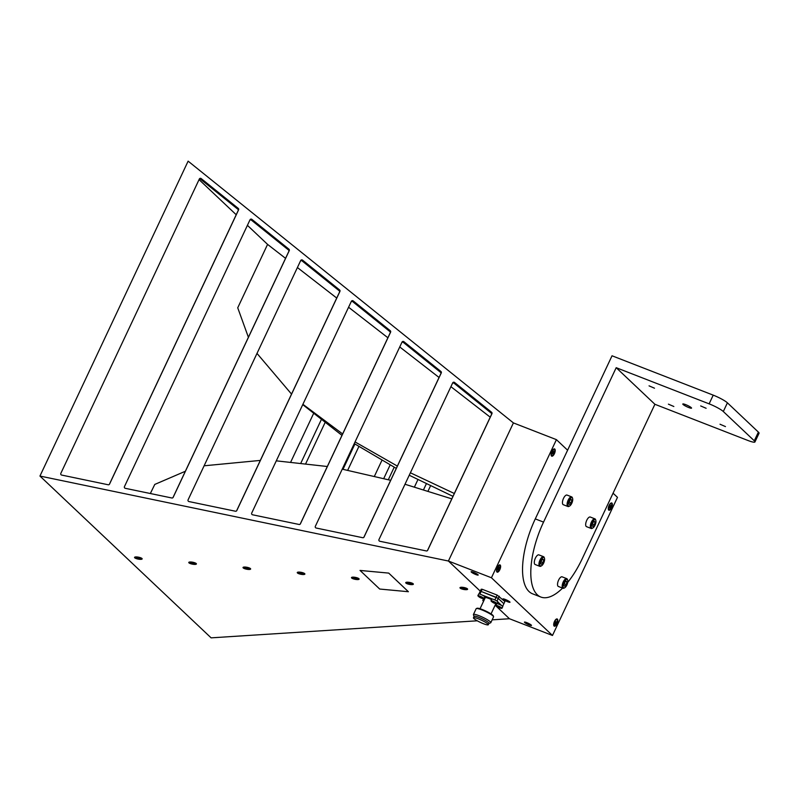 <?xml version="1.0" encoding="UTF-8"?>
<svg xmlns="http://www.w3.org/2000/svg" width="799" height="799" viewBox="0 0 799 799"><rect width="100%" height="100%" fill="white"/><g stroke="black" fill="none" stroke-linecap="round" stroke-linejoin="round"><path stroke-width="1.2" d="M192.269 563.275L190.671 562.726L192.09 562.556L194.537 563.565L192.349 563.595L192.399 562.606M192.479 562.616L192.349 563.595M189.503 562.626A3.156 0.799 11.1 0 1 189.503 562.536A3.156 0.799 11.1 0 1 192.569 562.326A3.156 0.799 11.1 0 1 195.695 563.655A3.156 0.799 11.1 0 1 195.705 563.744A3.156 0.799 11.1 0 1 192.629 563.954A3.156 0.799 11.1 0 1 189.503 562.626M479.989 597.482A8.499 1.129 -63.6 0 0 480.049 597.542A8.499 1.129 -63.6 0 0 480.119 597.562L479.869 597.372A8.499 8.33 -112.8 0 1 478.891 596.673L479.05 596.603A8.499 8.33 67.2 0 0 480.029 597.312L480.419 597.442A8.499 1.129 -63.6 0 0 480.718 597.173A8.16 6.312 35.8 0 0 481.477 597.542A8.499 1.129 116.4 0 1 481.168 597.812L481.427 598.002A8.499 8.33 67.2 0 0 482.576 598.351A8.16 1.548 86.1 0 1 482.496 598.401A8.16 1.548 86.1 0 1 482.416 598.421A8.499 8.33 -112.8 0 1 481.268 598.071L480.878 597.942A8.499 1.129 116.4 0 1 480.818 597.922A8.499 1.129 116.4 0 1 480.738 597.852A8.16 7.541 7.5 0 1 480.129 597.562L480.129 597.562M481.038 597.332L480.738 597.852M480.049 597.542A8.509 8.509 0 0 1 478.012 595.954A3.346 0.499 25.2 0 1 477.892 595.694A3.346 0.499 25.2 0 1 477.952 595.645A3.346 0.499 25.2 0 1 481.537 596.863A3.346 0.499 25.2 0 1 483.944 598.541A3.346 0.499 25.2 0 1 483.884 598.591A3.346 0.499 25.2 0 1 483.665 598.611A3.346 0.499 25.2 0 0 483.615 598.621L482.806 600.349A3.346 0.499 25.2 0 1 483.415 600.329A3.346 0.499 25.2 0 1 483.934 600.468M477.892 595.694L478.701 593.977A3.346 0.499 25.2 0 1 482.346 595.135A3.346 0.499 25.2 0 1 484.753 596.823L483.944 598.541A3.346 0.499 25.2 0 1 484.224 598.601A3.346 0.499 25.2 0 1 484.743 598.741M138.027 558.221L136.479 557.872L137.847 557.502L140.294 558.501L138.107 558.541L138.157 557.552M138.237 557.562L138.107 558.541M135.261 557.572A3.156 0.799 11.1 0 1 135.261 557.482A3.156 0.799 11.1 0 1 138.337 557.273A3.156 0.799 11.1 0 1 141.463 558.601A3.156 0.799 11.1 0 1 141.463 558.691A3.156 0.799 11.1 0 1 138.387 558.901A3.156 0.799 11.1 0 1 135.261 557.572M134.731 557.802A3.885 0.979 -168.9 0 0 139.376 559.29A3.885 0.979 -168.9 0 0 142.082 558.611A3.885 0.979 -168.9 0 0 141.962 558.481A3.885 0.979 -168.9 0 0 138.317 557.143A3.885 0.979 -168.9 0 0 134.711 557.173A3.885 0.979 -168.9 0 0 134.731 557.802M188.973 562.866A3.885 0.979 -168.9 0 0 193.618 564.344A3.885 0.979 -168.9 0 0 196.324 563.665A3.885 0.979 -168.9 0 0 196.204 563.535A3.885 0.979 -168.9 0 0 192.559 562.196A3.885 0.979 -168.9 0 0 188.954 562.226A3.885 0.979 -168.9 0 0 188.973 562.866M243.216 567.919A3.885 0.979 -168.9 0 0 247.86 569.407A3.885 0.979 -168.9 0 0 250.566 568.728A3.885 0.979 -168.9 0 0 250.447 568.588A3.885 0.979 -168.9 0 0 246.801 567.25A3.885 0.979 -168.9 0 0 243.196 567.28A3.885 0.979 -168.9 0 0 243.216 567.919M297.458 572.973A3.885 0.979 -168.9 0 0 302.102 574.461A3.885 0.979 -168.9 0 0 304.809 573.782A3.885 0.979 -168.9 0 0 304.689 573.642A3.885 0.979 -168.9 0 0 301.033 572.304A3.885 0.979 -168.9 0 0 297.438 572.334A3.885 0.979 -168.9 0 0 297.458 572.973M351.69 578.027A3.885 0.979 -168.9 0 0 356.334 579.515A3.885 0.979 -168.9 0 0 359.041 578.836A3.885 0.979 -168.9 0 0 358.921 578.706A3.885 0.979 -168.9 0 0 355.275 577.357A3.885 0.979 -168.9 0 0 351.67 577.387A3.885 0.979 -168.9 0 0 351.69 578.027M405.932 583.08A3.885 0.979 -168.9 0 0 410.576 584.568A3.885 0.979 -168.9 0 0 413.283 583.889A3.885 0.979 -168.9 0 0 413.163 583.759A3.885 0.979 -168.9 0 0 409.517 582.411A3.885 0.979 -168.9 0 0 405.912 582.451A3.885 0.979 -168.9 0 0 405.932 583.08M460.174 588.134A3.885 0.979 -168.9 0 0 464.818 589.622A3.885 0.979 -168.9 0 0 467.525 588.943A3.885 0.979 -168.9 0 0 467.405 588.813A3.885 0.979 -168.9 0 0 463.76 587.475A3.885 0.979 -168.9 0 0 460.154 587.505A3.885 0.979 -168.9 0 0 460.174 588.134M567.6 450.207L556.424 439.65L491.435 577.767L448.409 561.028L39.95 476.054L188.125 161.148L513.407 422.911L448.409 561.028L480.289 591.16M495.14 605.203L509.452 618.736L492.144 619.844M39.95 476.054L211.106 637.852L477.273 620.803M388.733 573.103L360.039 570.426L379.695 589.043L408.389 591.719L388.733 573.103L360.029 570.456M557.382 619.105A3.885 1.598 111.3 0 0 556.334 619.085A3.885 1.598 111.3 0 0 554.256 622.002A3.885 1.598 111.3 0 0 553.817 625.557A3.885 1.598 111.3 0 0 554.116 626.056A3.885 1.598 111.3 0 0 556.993 623.749A3.885 1.598 111.3 0 0 557.382 619.105M500.214 565.053A3.885 1.598 111.3 0 0 499.155 565.033A3.885 1.598 111.3 0 0 497.088 567.949A3.885 1.598 111.3 0 0 496.638 571.505A3.885 1.598 111.3 0 0 496.938 572.014A3.885 1.598 111.3 0 0 499.814 569.707A3.885 1.598 111.3 0 0 500.214 565.053M554.796 449.068A3.885 1.598 111.3 0 0 553.737 449.048A3.885 1.598 111.3 0 0 551.66 451.964A3.885 1.598 111.3 0 0 551.22 455.52A3.885 1.598 111.3 0 0 551.52 456.029A3.885 1.598 111.3 0 0 554.396 453.712A3.885 1.598 111.3 0 0 554.796 449.068M611.964 503.11A3.885 1.598 111.3 0 0 610.915 503.1A3.885 1.598 111.3 0 0 608.838 506.017A3.885 1.598 111.3 0 0 608.399 509.562A3.885 1.598 111.3 0 0 608.688 510.072A3.885 1.598 111.3 0 0 611.565 507.764A3.885 1.598 111.3 0 0 611.964 503.11M509.772 601.887A3.885 0.589 -154.8 0 0 506.226 599.849A3.885 0.589 -154.8 0 0 503.03 598.88A3.885 0.589 -154.8 0 0 503.16 599.31A3.885 0.589 -154.8 0 0 507.235 601.577A3.885 0.589 -154.8 0 0 509.982 602.156A3.885 0.589 -154.8 0 0 509.772 601.887M531.265 625.068A3.885 0.589 -154.8 0 0 527.72 623.03A3.885 0.589 -154.8 0 0 524.514 622.071A3.885 0.589 -154.8 0 0 524.653 622.501A3.885 0.589 -154.8 0 0 528.728 624.768A3.885 0.589 -154.8 0 0 531.475 625.337A3.885 0.589 -154.8 0 0 531.265 625.068M477.952 574.681A3.885 0.589 -154.8 0 0 474.416 572.643A3.885 0.589 -154.8 0 0 471.21 571.675A3.885 0.589 -154.8 0 0 471.35 572.114A3.885 0.589 -154.8 0 0 475.425 574.381A3.885 0.589 -154.8 0 0 478.172 574.95A3.885 0.589 -154.8 0 0 477.952 574.681M285.553 258.347L267.575 244.384L247.41 225.328M236.214 214.741L199.061 179.625M297.398 267.535L336.729 298.057M348.574 307.245L387.895 337.767M399.74 346.956L439.06 377.478M450.906 386.666L490.236 417.188M427.445 550.611L491.485 414.511A1.218 1.198 29.3 0 0 491.145 413.063L454.102 383.25A1.218 1.198 29.3 0 0 452.474 383.34M363.825 537.367L440.818 373.742A1.218 1.198 29.3 0 0 440.479 372.284L403.435 342.481A1.218 1.198 29.3 0 0 401.807 342.571M300.194 524.134L390.152 332.963A1.218 1.198 29.3 0 0 389.812 331.515L352.768 301.702A1.218 1.198 29.3 0 0 351.141 301.792M236.564 510.891L339.485 292.194A1.218 1.198 29.3 0 0 339.146 290.736L302.102 260.933A1.218 1.198 29.3 0 0 300.464 261.023M172.944 497.657L288.809 251.415A1.218 1.198 29.3 0 0 288.469 249.967L251.425 220.154A1.218 1.198 29.3 0 0 249.797 220.244M109.313 484.434L238.142 210.646A1.218 1.198 29.3 0 0 237.802 209.188L200.759 179.385A1.218 1.198 29.3 0 0 199.131 179.465M491.145 413.063L491.595 412.264L454.551 382.451L454.102 383.25M491.595 412.264A1.218 1.198 -150.7 0 1 491.934 413.712L427.675 550.281A1.218 1.198 -150.7 0 1 426.336 550.94L379.825 541.263A1.218 1.198 -150.7 0 1 378.966 539.565L452.703 382.871A1.218 1.198 -150.7 0 1 454.551 382.451M440.479 372.284L440.928 371.485L403.885 341.682L403.435 342.481M440.928 371.485A1.218 1.198 -150.7 0 1 441.268 372.943L364.044 537.048A1.218 1.198 -150.7 0 1 362.716 537.707L316.194 528.029A1.218 1.198 -150.7 0 1 315.335 526.331L402.027 342.092A1.218 1.198 -150.7 0 1 403.885 341.682M389.812 331.515L390.262 330.716L353.218 300.903L352.768 301.702M390.262 330.716A1.218 1.198 -150.7 0 1 390.601 332.164L300.424 523.804A1.218 1.198 -150.7 0 1 299.086 524.464L252.574 514.786A1.218 1.198 -150.7 0 1 251.705 513.088L351.36 301.323A1.218 1.198 -150.7 0 1 353.218 300.903M339.146 290.736L339.585 289.937L302.551 260.134L302.102 260.933M339.585 289.937A1.218 1.198 -150.7 0 1 339.935 291.395L236.794 510.571A1.218 1.198 -150.7 0 1 235.455 511.23L188.944 501.552A1.218 1.198 -150.7 0 1 188.085 499.854L300.694 260.544A1.218 1.198 -150.7 0 1 302.551 260.134M288.469 249.967L288.918 249.168L251.875 219.355L251.425 220.154M288.918 249.168A1.218 1.198 -150.7 0 1 289.258 250.616L173.163 497.328A1.218 1.198 -150.7 0 1 171.835 497.987L125.313 488.319A1.218 1.198 -150.7 0 1 124.454 486.611L250.027 219.775A1.218 1.198 -150.7 0 1 251.875 219.355M237.802 209.188L238.252 208.389L201.208 178.586L200.759 179.385M238.252 208.389A1.218 1.198 -150.7 0 1 238.591 209.847L109.533 484.104A1.218 1.198 -150.7 0 1 108.195 484.763L61.693 475.075A1.218 1.198 -150.7 0 1 60.824 473.378L199.351 178.996A1.218 1.198 -150.7 0 1 201.208 178.586M428.034 491.125L430.511 485.862M388.334 479.7L394.197 467.235M347.715 470.241L358.861 446.531M305.837 463.44L324.883 422.971M300.973 462.871L321.118 420.054M313.418 413.862L290.826 461.862M417.907 479.65L414.451 487M423.55 489.737L426.326 483.834M381.902 460.374L374.461 476.194M383.76 478.521L390.122 464.998M343.011 469.313L354.916 444.014M267.575 244.384L237.732 307.795L248.399 337.298M185.368 471.26L154.776 484.424L150.342 493.522M491.435 577.767L552.479 635.475L617.477 497.358L613.063 493.193M513.407 422.911L556.424 439.65M509.452 618.736L552.479 635.475M502.651 606.301L504.888 601.547L497.148 595.085L482.177 589.263L481.208 589.213L480.179 591.38L481.148 591.44L480.179 591.38L478.991 593.907M494.851 599.949L496.119 597.262L498.246 598.411L503.859 603.714L498.246 598.411L481.148 591.44L482.177 589.263M496.988 601.088L499.275 596.234M479.889 594.116L481.148 591.44L496.119 597.262L497.148 595.085M452.973 496.359L409.238 475.225M396.284 468.374L354.267 443.595M341.962 435.365L302.741 404.634M256.998 353.408L291.535 394.097M302.901 404.304L342.631 433.947M355.056 441.927L397.363 466.087M410.386 472.788L454.321 493.492M451.805 498.856L404.993 484.254M390.671 480.319L342.232 469.163M327.31 466.506L276.294 460.843M260.324 460.414L204.105 465.797M408.389 591.719L388.733 573.133M473.897 618.546A8.21 1.238 -154.8 0 0 481.937 623.09A8.21 1.238 -154.8 0 0 488.289 624.748A8.21 1.238 -154.8 0 0 487.839 623.969A8.21 1.238 -154.8 0 0 479.799 619.425A8.21 1.238 -154.8 0 0 473.437 617.767A8.21 1.238 -154.8 0 0 473.897 618.546M488.289 624.748L488.958 623.34A8.21 1.238 -154.8 0 0 488.499 622.551A8.21 1.238 -154.8 0 0 480.469 618.007A8.21 1.238 -154.8 0 0 474.107 616.349L473.437 617.767M474.067 616.438L473.437 614.751A9.608 1.448 25.2 0 1 473.427 614.501A9.608 1.448 25.2 0 1 480.868 616.448A9.608 1.448 25.2 0 1 490.276 621.762A9.608 1.448 25.2 0 1 490.806 622.681A9.608 1.448 25.2 0 1 490.616 622.83L488.918 623.42M476.364 608.538L477.153 608.259A8.999 1.348 25.2 0 1 484.564 610.486A8.999 1.348 25.2 0 1 492.753 615.2A8.999 1.348 25.2 0 1 493.243 615.829L493.542 616.618A9.608 1.448 -154.8 0 0 493.013 615.949A9.608 1.448 -154.8 0 0 484.274 610.915A9.608 1.448 -154.8 0 0 476.364 608.538A9.608 1.448 -154.8 0 0 476.164 608.688L473.427 614.501M490.806 622.681L493.542 616.868A9.608 1.448 -154.8 0 0 493.542 616.618M491.545 599.64A6.082 0.919 -154.8 0 0 485.243 597.682L480.039 608.738M496.429 604.364L495.67 604.074M497.847 601.957L501.712 605.612M482.187 595.055L492.524 599.08M300.754 573.392L299.196 573.043L300.574 572.663L303.011 573.672L300.824 573.712L300.883 572.713M300.963 572.733L300.824 573.712M297.987 572.743A3.156 0.799 11.1 0 1 297.977 572.643A3.156 0.799 11.1 0 1 301.053 572.434A3.156 0.799 11.1 0 1 304.179 573.762A3.156 0.799 11.1 0 1 304.179 573.862A3.156 0.799 11.1 0 1 301.113 574.072A3.156 0.799 11.1 0 1 297.987 572.743M495.05 603.375L495.05 603.425A8.499 7.041 -77.8 0 1 494.791 603.345A8.499 7.041 -77.8 0 1 494.102 603.085L493.632 602.885A8.499 4.584 120.8 0 1 493.412 602.776A8.499 4.584 120.8 0 1 493.063 602.566A8.16 6.472 -25.6 0 1 492.773 602.396M492.753 602.386A8.16 6.472 -25.6 0 1 492.454 602.196A8.499 4.584 -59.2 0 0 492.544 602.256A8.499 4.584 -59.2 0 0 493.023 602.516L492.953 602.406A8.499 7.041 -77.8 0 1 492.174 601.707A8.16 3.196 -26.9 0 0 492.643 601.807A8.499 7.041 102.2 0 0 493.422 602.506L493.882 602.706A8.499 4.584 -59.2 0 0 494.621 602.666A8.16 5.243 63.3 0 0 494.931 602.855A8.16 5.243 63.3 0 0 495.24 603.035A8.499 4.584 120.8 0 1 494.501 603.065L494.561 603.185A8.499 7.041 102.2 0 0 495.51 603.525A8.16 4.424 84.9 0 1 495.17 603.455A8.16 4.424 84.9 0 1 495.05 603.425M492.544 602.256A8.509 8.509 0 0 1 491.125 601.058A3.346 0.499 25.2 0 1 491.005 600.798A3.346 0.499 25.2 0 1 491.615 600.778A3.346 0.499 25.2 0 1 495.859 602.616A3.346 0.499 25.2 0 1 497.058 603.644A3.346 0.499 25.2 0 1 496.778 603.714A8.509 8.509 0 0 1 495.17 603.455M491.005 600.798L491.814 599.07A3.346 0.499 25.2 0 1 492.424 599.06A3.346 0.499 25.2 0 1 495.909 600.468A3.346 0.499 25.2 0 1 497.867 601.917L497.058 603.644M556.014 621.772L556.743 621.682L556.613 622.391L555.185 624.428L555.335 623.11L554.656 623.44L555.685 621.642M554.556 625.507A3.156 1.298 -68.7 0 1 554.266 622.751A3.156 1.298 -68.7 0 1 556.204 619.704A3.156 1.298 -68.7 0 1 556.843 619.615A3.156 1.298 -68.7 0 1 557.133 622.371A3.156 1.298 -68.7 0 1 555.185 625.417A3.156 1.298 -68.7 0 1 554.556 625.507L553.987 625.287A3.156 1.298 -68.7 0 1 553.717 625.078M555.944 619.375A3.156 1.298 -68.7 0 1 556.274 619.395L556.843 619.615M555.545 622.221L556.613 622.391M555.774 623.14L554.896 622.94M354.986 578.446L353.388 577.887L354.816 577.717L357.253 578.726L355.066 578.766L355.126 577.777M355.195 577.787L355.066 578.766M352.219 577.797A3.156 0.799 11.1 0 1 352.219 577.697A3.156 0.799 11.1 0 1 355.295 577.487A3.156 0.799 11.1 0 1 358.421 578.816A3.156 0.799 11.1 0 1 358.421 578.915A3.156 0.799 11.1 0 1 355.345 579.125A3.156 0.799 11.1 0 1 352.219 577.797M527.889 623.829L529.757 624.488L528.009 623.57M525.303 622.681L530.846 625.078L525.303 622.681M498.017 607.23A8.499 1.129 -63.6 0 0 498.077 607.29A8.499 1.129 -63.6 0 0 498.157 607.31L497.897 607.12A8.499 8.33 -112.8 0 1 496.918 606.421L497.078 606.351A8.499 8.33 67.2 0 0 498.057 607.06L498.446 607.19A8.499 1.129 -63.6 0 0 498.746 606.92A8.16 6.312 35.8 0 0 499.505 607.29A8.499 1.129 116.4 0 1 499.195 607.57L499.455 607.749A8.499 8.33 67.2 0 0 500.603 608.099A8.16 1.548 86.1 0 1 500.524 608.149A8.16 1.548 86.1 0 1 500.444 608.169A8.499 8.33 -112.8 0 1 499.295 607.819L498.906 607.689A8.499 1.129 116.4 0 1 498.846 607.679A8.499 1.129 116.4 0 1 498.766 607.6A8.16 7.541 7.5 0 1 498.157 607.31L497.957 607M499.065 607.08L498.766 607.6M498.077 607.29A8.509 8.509 0 0 1 496.039 605.702A3.346 0.499 25.2 0 1 495.919 605.442A3.346 0.499 25.2 0 1 495.979 605.402A3.346 0.499 25.2 0 1 499.565 606.611A3.346 0.499 25.2 0 1 501.972 608.289A3.346 0.499 25.2 0 1 501.912 608.339A3.346 0.499 25.2 0 1 501.692 608.359A8.509 8.509 0 0 1 498.846 607.679M497.048 603.654A3.346 0.499 25.2 0 1 500.374 604.883A3.346 0.499 25.2 0 1 502.781 606.571L501.972 608.289M495.919 605.442L496.728 603.724A3.346 0.499 25.2 0 1 496.738 603.714M506.406 600.638L508.264 601.307L506.526 600.389M503.809 599.5L509.353 601.887L503.809 599.5M498.336 569.307L497.507 569.897L497.487 569.307L498.696 566.821L498.776 567.859L499.545 567.13L499.555 567.719L498.766 569.777L498.356 570.206L498.336 569.307M498.985 567.719L499.555 567.719M498.766 565.322A3.156 1.298 -68.7 0 1 499.105 565.342L499.675 565.572A3.156 1.298 -68.7 0 1 500.194 566.751A3.156 1.298 -68.7 0 1 499.205 570.067A3.156 1.298 -68.7 0 1 497.377 571.455A3.156 1.298 -68.7 0 1 496.858 570.276A3.156 1.298 -68.7 0 1 497.837 566.96A3.156 1.298 -68.7 0 1 499.675 565.572M497.377 571.455L496.808 571.235A3.156 1.298 -68.7 0 1 496.549 571.025M610.466 505.787L611.295 505.188L611.315 505.787L610.516 507.834L610.106 508.274L610.027 507.225L609.257 507.954L610.046 505.617M610.746 505.777L611.315 505.787M609.128 509.522A3.156 1.298 -68.7 0 1 608.608 508.334A3.156 1.298 -68.7 0 1 609.587 505.018A3.156 1.298 -68.7 0 1 611.425 503.63A3.156 1.298 -68.7 0 1 611.944 504.808A3.156 1.298 -68.7 0 1 610.965 508.124A3.156 1.298 -68.7 0 1 609.128 509.522L608.568 509.293A3.156 1.298 -68.7 0 1 608.299 509.093M610.516 503.38A3.156 1.298 -68.7 0 1 610.855 503.41L611.425 503.63M483.575 601.218A8.509 8.509 0 0 1 482.926 600.598A3.346 0.499 25.2 0 1 482.806 600.349M552.948 452.194L554.017 452.354L553.178 453.103L552.379 452.594M552.688 453.852L552.738 453.073L552.059 453.403L553.218 450.866L554.017 452.354M553.178 453.103L552.988 454.182M551.959 455.47A3.156 1.298 -68.7 0 1 551.67 452.723A3.156 1.298 -68.7 0 1 553.617 449.667A3.156 1.298 -68.7 0 1 554.246 449.577A3.156 1.298 -68.7 0 1 554.536 452.334A3.156 1.298 -68.7 0 1 552.598 455.38A3.156 1.298 -68.7 0 1 551.959 455.47L551.39 455.25A3.156 1.298 -68.7 0 1 551.12 455.04M553.347 449.338A3.156 1.298 -68.7 0 1 553.677 449.358L554.246 449.577M409.228 583.5L407.68 583.15L409.048 582.781L411.495 583.779L409.308 583.819L409.358 582.831M409.438 582.841L409.308 583.819M406.461 582.851A3.156 0.799 11.1 0 1 406.461 582.751A3.156 0.799 11.1 0 1 409.537 582.541A3.156 0.799 11.1 0 1 412.664 583.869A3.156 0.799 11.1 0 1 412.664 583.969A3.156 0.799 11.1 0 1 409.587 584.179A3.156 0.799 11.1 0 1 406.461 582.851M246.511 568.339L244.903 567.779L246.332 567.61L248.769 568.618L246.591 568.658L246.641 567.66M246.721 567.68L246.591 568.658M243.745 567.68A3.156 0.799 11.1 0 1 243.735 567.59A3.156 0.799 11.1 0 1 246.811 567.38A3.156 0.799 11.1 0 1 249.937 568.708A3.156 0.799 11.1 0 1 249.947 568.798A3.156 0.799 11.1 0 1 246.871 569.008A3.156 0.799 11.1 0 1 243.745 567.68M474.586 573.442L476.454 574.101L474.706 573.183M471.989 572.294L477.542 574.691L471.989 572.294M463.47 588.553L461.922 588.204L463.29 587.834L465.737 588.833L463.55 588.873L463.6 587.884M463.68 587.894L463.55 588.873M460.703 587.904A3.156 0.799 11.1 0 1 460.703 587.814A3.156 0.799 11.1 0 1 463.77 587.605A3.156 0.799 11.1 0 1 466.896 588.933A3.156 0.799 11.1 0 1 466.906 589.023A3.156 0.799 11.1 0 1 463.829 589.233A3.156 0.799 11.1 0 1 460.703 587.904M683.075 404.484A4.824 0.729 -154.8 0 0 687.799 407.15A4.824 0.729 -154.8 0 0 691.544 408.129A4.824 0.729 -154.8 0 0 691.275 407.67A4.824 0.729 -154.8 0 0 686.551 404.993A4.824 0.729 -154.8 0 0 682.805 404.014A4.824 0.729 -154.8 0 0 683.075 404.484M668.403 404.154L673.847 406.501L668.403 404.154M649.058 385.857L654.491 388.204L649.058 385.857M700.683 405.942L706.116 408.289L700.683 405.942M720.029 424.239L725.472 426.586L720.029 424.239M727.41 402.826L723.315 411.525A12.155 1.828 -154.8 0 0 709.122 403.845L713.217 395.145A12.155 1.828 25.2 0 1 727.41 402.826L758.381 432.099A12.155 1.828 25.2 0 1 759.05 433.258L754.955 441.957A12.155 1.828 -154.8 0 0 754.286 440.798L758.381 432.099M713.217 395.145L612.034 355.785L535.28 518.891L543.54 522.107A60.784 25.009 111.3 0 0 537.308 594.766A60.784 25.009 111.3 0 0 540.853 597.043A60.784 25.009 111.3 0 0 562.576 588.104M540.853 597.043L532.593 593.827A60.784 25.009 -68.7 0 1 529.048 591.55A60.784 25.009 -68.7 0 1 535.28 518.891M567.719 582.381A60.784 25.009 111.3 0 0 582.241 558.691L654.9 404.284L747.824 440.439A12.155 1.828 -154.8 0 0 754.955 441.957M543.54 522.107L616.199 367.69L654.9 404.284M723.315 411.525L754.286 440.798M616.199 367.69L709.122 403.845M567.68 580.184L567.46 579.515A5.164 2.127 111.3 0 0 567.07 578.846A5.164 2.127 111.3 0 0 566.771 578.646L562.126 576.838A5.164 2.127 111.3 0 0 558.431 580.493A5.164 2.127 111.3 0 0 558.082 586.276A5.164 2.127 111.3 0 0 558.381 586.476L563.025 588.284A5.164 2.127 111.3 0 0 564.124 588.104L564.733 587.764A4.554 1.878 111.3 0 0 567.16 584.349A4.554 1.878 111.3 0 0 567.68 580.184A4.554 1.878 111.3 0 0 567.33 579.585A4.554 1.878 111.3 0 0 563.964 582.291A4.554 1.878 111.3 0 0 563.495 587.744A4.554 1.878 111.3 0 0 564.733 587.764M566.771 578.646A5.164 2.127 111.3 0 0 563.075 582.301A5.164 2.127 111.3 0 0 562.726 588.084A5.164 2.127 111.3 0 0 563.025 588.284M564.503 582.801L566.002 581.013L566.92 581.872L566.331 584.528L564.823 586.316L563.914 585.457L564.503 582.801M565.682 581.392L566.92 581.872M564.294 583.739L566.331 584.528M595.824 520.379L595.605 519.71A5.164 2.127 111.3 0 0 595.215 519.04A5.164 2.127 111.3 0 0 594.915 518.841L590.271 517.033A5.164 2.127 111.3 0 0 586.576 520.688A5.164 2.127 111.3 0 0 586.216 526.471A5.164 2.127 111.3 0 0 586.526 526.661L591.17 528.469A5.164 2.127 111.3 0 0 592.269 528.299L592.868 527.959A4.554 1.878 111.3 0 0 595.305 524.544A4.554 1.878 111.3 0 0 595.824 520.379A4.554 1.878 111.3 0 0 595.475 519.779A4.554 1.878 111.3 0 0 592.109 522.486A4.554 1.878 111.3 0 0 591.64 527.939A4.554 1.878 111.3 0 0 592.868 527.959M594.915 518.841A5.164 2.127 111.3 0 0 591.22 522.496A5.164 2.127 111.3 0 0 590.87 528.279A5.164 2.127 111.3 0 0 591.17 528.469M592.648 522.995L594.146 521.208L595.055 522.067L594.466 524.723L592.968 526.511L592.059 525.652L592.648 522.995M593.827 521.587L595.055 522.067M592.439 523.934L594.466 524.723M544.459 558.231L544.239 557.562A5.164 2.127 111.3 0 0 543.849 556.893A5.164 2.127 111.3 0 0 543.55 556.693L538.906 554.886A5.164 2.127 111.3 0 0 535.21 558.541A5.164 2.127 111.3 0 0 534.851 564.324A5.164 2.127 111.3 0 0 535.16 564.523L539.804 566.331A5.164 2.127 111.3 0 0 540.903 566.151L541.502 565.812A4.554 1.878 111.3 0 0 543.939 562.396A4.554 1.878 111.3 0 0 544.459 558.231A4.554 1.878 111.3 0 0 544.109 557.632A4.554 1.878 111.3 0 0 540.743 560.339A4.554 1.878 111.3 0 0 540.274 565.792A4.554 1.878 111.3 0 0 541.502 565.812M543.55 556.693A5.164 2.127 111.3 0 0 539.854 560.349A5.164 2.127 111.3 0 0 539.505 566.131A5.164 2.127 111.3 0 0 539.804 566.331M541.283 560.848L542.781 559.06L543.69 559.919L543.1 562.576L541.602 564.364L540.693 563.505L541.283 560.848M542.461 559.44L543.69 559.919M541.073 561.787L543.1 562.576M572.603 498.426L572.384 497.757A5.164 2.127 111.3 0 0 571.994 497.088A5.164 2.127 111.3 0 0 571.694 496.888L567.05 495.08A5.164 2.127 111.3 0 0 563.355 498.726A5.164 2.127 111.3 0 0 562.995 504.519A5.164 2.127 111.3 0 0 563.295 504.708L567.949 506.516A5.164 2.127 111.3 0 0 569.038 506.346L569.647 506.007A4.554 1.878 111.3 0 0 572.084 502.591A4.554 1.878 111.3 0 0 572.603 498.426A4.554 1.878 111.3 0 0 572.254 497.827A4.554 1.878 111.3 0 0 568.888 500.534A4.554 1.878 111.3 0 0 568.419 505.987A4.554 1.878 111.3 0 0 569.647 506.007M571.694 496.888A5.164 2.127 111.3 0 0 567.999 500.534A5.164 2.127 111.3 0 0 567.64 506.326A5.164 2.127 111.3 0 0 567.949 506.516M569.417 501.043L570.925 499.255L571.834 500.114L571.245 502.771L569.747 504.559L568.838 503.7L569.417 501.043M570.606 499.635L571.834 500.114M569.218 501.982L571.245 502.771M480.878 597.942L481.138 597.392M482.496 598.401A8.509 8.34 67.2 0 0 483.884 598.591M238.591 209.847L238.142 210.646M289.258 250.616L288.809 251.415M339.935 291.395L339.485 292.194M390.601 332.164L390.152 332.963M441.268 372.943L440.818 373.742M491.934 413.712L491.485 414.511M555.325 622.441L556.014 622.711M555.255 623.12L554.746 622.92M498.906 607.689L499.165 607.14M496.988 606.391A8.509 8.34 -112.8 0 1 495.979 605.402M498.746 568.868L498.127 568.628M498.306 568.149L498.926 568.389M610.496 506.926L609.877 506.686M610.056 506.206L610.686 506.446M552.728 452.404L553.417 452.673M552.658 453.083L552.159 452.883M189.503 562.536L189.593 562.027M195.705 563.744L195.805 563.245M480.818 597.922A8.509 8.509 0 0 0 483.665 598.611M135.261 557.482L135.361 556.973M141.463 558.691L141.563 558.191M491.035 613.912L495.889 603.615M297.977 572.643L298.077 572.144M304.179 573.862L304.279 573.352M493.412 602.776A8.509 8.509 0 0 0 494.791 603.345M554.756 622.88L555.335 623.11M352.219 577.697L352.319 577.198M358.421 578.915L358.521 578.406M552.159 452.843L552.738 453.073M406.461 582.751L406.561 582.251M412.664 583.969L412.763 583.46M243.735 567.59L243.835 567.09M249.947 568.798L250.037 568.299M460.703 587.814L460.793 587.305M466.906 589.023L467.006 588.523"/></g></svg>
